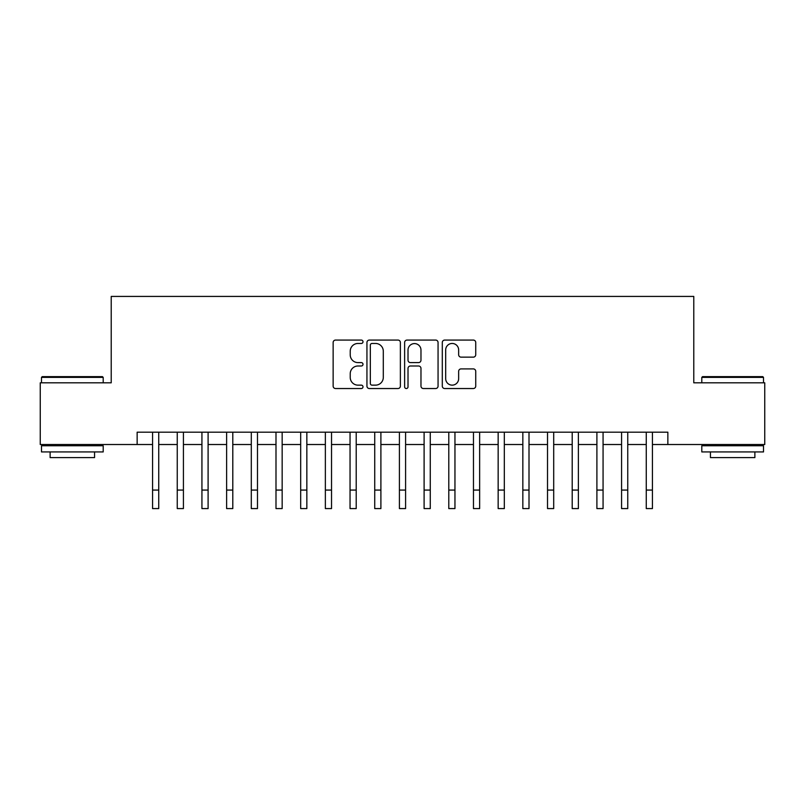<?xml version="1.0" encoding="UTF-8"?>
<svg xmlns="http://www.w3.org/2000/svg" width="805" height="805" viewBox="0 0 805 805"><rect width="100%" height="100%" fill="white"/><g stroke="black" fill="none" stroke-linecap="round" stroke-linejoin="round"><path stroke-width="1.21" d="M363.005 341.763A1.701 1.701 0 0 0 361.314 340.072L335.564 340.072A2.425 2.425 0 0 0 333.139 342.497L333.139 386.108A2.425 2.425 0 0 0 335.564 388.533L361.314 388.533A1.701 1.701 0 0 0 363.005 386.833A1.701 1.701 0 0 0 361.314 385.142L357.973 385.142A7.758 7.758 0 0 1 350.225 377.384L350.225 373.751A7.758 7.758 0 0 1 357.973 365.993L361.314 365.993A1.701 1.701 0 0 0 363.005 364.303A1.701 1.701 0 0 0 361.314 362.602L357.973 362.602A7.758 7.758 0 0 1 350.225 354.854L350.225 351.211A7.758 7.758 0 0 1 357.973 343.463L361.314 343.463A1.701 1.701 0 0 0 363.005 341.763M473.31 357.148A2.425 2.425 0 0 0 475.735 354.733L475.735 342.497A2.425 2.425 0 0 0 473.31 340.072L444.722 340.072A2.425 2.425 0 0 0 442.297 342.497L442.297 386.108A2.425 2.425 0 0 0 444.722 388.533L473.31 388.533A2.425 2.425 0 0 0 475.735 386.108L475.735 371.326A2.425 2.425 0 0 0 473.31 368.901L461.074 368.901A2.425 2.425 0 0 0 458.649 371.326L458.649 378.652A6.48 6.48 0 0 1 452.169 385.142A6.48 6.48 0 0 1 445.688 378.652L445.688 349.944A6.48 6.48 0 0 1 452.169 343.463A6.48 6.48 0 0 1 458.649 349.944L458.649 354.733A2.425 2.425 0 0 0 461.074 357.148L473.31 357.148M137.142 444.521L40.25 444.521L40.25 382.818L111.221 382.818L111.221 296.421L693.779 296.421L693.779 382.818L764.75 382.818L764.75 444.521L667.858 444.521L667.858 432.184L137.142 432.184L137.142 444.521L152.568 444.521M400.377 342.497A2.425 2.425 0 0 0 397.962 340.072L369.364 340.072A2.425 2.425 0 0 0 366.939 342.497L366.939 386.108A2.425 2.425 0 0 0 369.364 388.533L397.962 388.533A2.425 2.425 0 0 0 400.377 386.108L400.377 342.497M407.038 340.072L435.636 340.072A2.425 2.425 0 0 1 438.061 342.497L438.061 386.108A2.425 2.425 0 0 1 435.636 388.533L423.4 388.533A2.425 2.425 0 0 1 420.975 386.108L420.975 368.418A2.425 2.425 0 0 0 418.55 365.993L410.439 365.993A2.425 2.425 0 0 0 408.014 368.418L408.014 386.833A1.701 1.701 0 0 1 406.314 388.533A1.701 1.701 0 0 1 404.623 386.833L404.623 342.497A2.425 2.425 0 0 1 407.038 340.072M158.736 444.521L177.251 444.521M183.419 444.521L201.934 444.521M208.103 444.521L226.618 444.521M232.796 444.521L251.301 444.521M257.479 444.521L275.994 444.521M282.163 444.521L300.678 444.521M306.846 444.521L325.361 444.521M331.529 444.521L350.044 444.521M356.213 444.521L374.728 444.521M380.896 444.521L399.411 444.521M405.589 444.521L424.104 444.521M430.273 444.521L448.788 444.521M454.956 444.521L473.471 444.521M479.639 444.521L498.154 444.521M504.322 444.521L522.837 444.521M529.006 444.521L547.521 444.521M553.699 444.521L572.204 444.521M578.382 444.521L596.897 444.521M603.066 444.521L621.581 444.521M627.749 444.521L646.264 444.521M652.432 444.521L667.858 444.521M372.031 343.463A1.701 1.701 0 0 0 370.33 345.154L370.33 383.442A1.701 1.701 0 0 0 372.031 385.142L375.543 385.142A7.758 7.758 0 0 0 383.301 377.384L383.301 351.211A7.758 7.758 0 0 0 375.543 343.463L372.031 343.463M420.975 350.064A6.48 6.48 0 0 0 414.495 343.584A6.48 6.48 0 0 0 408.014 350.064L408.014 360.177A2.425 2.425 0 0 0 410.439 362.602L418.55 362.602A2.425 2.425 0 0 0 420.975 360.177L420.975 350.064M152.568 490.074L158.736 490.074L158.736 508.579L152.568 508.579L152.568 432.184M158.736 490.074L158.736 432.184M42.222 376.639L102.456 376.639L103.201 377.384L41.488 377.384L42.222 376.639M72.339 451.927L41.488 451.927L41.488 445.759L103.201 445.759L103.201 451.927L72.339 451.927M94.557 451.927L94.557 457.612L50.121 457.612L50.121 451.927M702.544 376.639L762.778 376.639L763.512 377.384L701.799 377.384L702.544 376.639M732.661 451.927L701.799 451.927L701.799 445.759L763.512 445.759L763.512 451.927L732.661 451.927M754.879 451.927L754.879 457.612L710.443 457.612L710.443 451.927M177.251 490.074L183.419 490.074L183.419 508.579L177.251 508.579L177.251 432.184M183.419 490.074L183.419 432.184M201.934 490.074L208.103 490.074L208.103 508.579L201.934 508.579L201.934 432.184M208.103 490.074L208.103 432.184M226.618 490.074L232.796 490.074L232.796 508.579L226.618 508.579L226.618 432.184M232.796 490.074L232.796 432.184M251.301 490.074L257.479 490.074L257.479 508.579L251.301 508.579L251.301 432.184M257.479 490.074L257.479 432.184M275.994 490.074L282.163 490.074L282.163 508.579L275.994 508.579L275.994 432.184M282.163 490.074L282.163 432.184M300.678 490.074L306.846 490.074L306.846 508.579L300.678 508.579L300.678 432.184M306.846 490.074L306.846 432.184M325.361 490.074L331.529 490.074L331.529 508.579L325.361 508.579L325.361 432.184M331.529 490.074L331.529 432.184M350.044 490.074L356.213 490.074L356.213 508.579L350.044 508.579L350.044 432.184M356.213 490.074L356.213 432.184M374.728 490.074L380.896 490.074L380.896 508.579L374.728 508.579L374.728 432.184M380.896 490.074L380.896 432.184M399.411 490.074L405.589 490.074L405.589 508.579L399.411 508.579L399.411 432.184M405.589 490.074L405.589 432.184M424.104 490.074L430.273 490.074L430.273 508.579L424.104 508.579L424.104 432.184M430.273 490.074L430.273 432.184M448.788 490.074L454.956 490.074L454.956 508.579L448.788 508.579L448.788 432.184M454.956 490.074L454.956 432.184M473.471 490.074L479.639 490.074L479.639 508.579L473.471 508.579L473.471 432.184M479.639 490.074L479.639 432.184M498.154 490.074L504.322 490.074L504.322 508.579L498.154 508.579L498.154 432.184M504.322 490.074L504.322 432.184M522.837 490.074L529.006 490.074L529.006 508.579L522.837 508.579L522.837 432.184M529.006 490.074L529.006 432.184M547.521 490.074L553.699 490.074L553.699 508.579L547.521 508.579L547.521 432.184M553.699 490.074L553.699 432.184M572.204 490.074L578.382 490.074L578.382 508.579L572.204 508.579L572.204 432.184M578.382 490.074L578.382 432.184M596.897 490.074L603.066 490.074L603.066 508.579L596.897 508.579L596.897 432.184M603.066 490.074L603.066 432.184M621.581 490.074L627.749 490.074L627.749 508.579L621.581 508.579L621.581 432.184M627.749 490.074L627.749 432.184M646.264 490.074L652.432 490.074L652.432 508.579L646.264 508.579L646.264 432.184M652.432 490.074L652.432 432.184M41.488 382.818L41.488 377.384M55.555 445.759L55.555 444.521M89.124 445.759L89.124 444.521M103.201 382.818L103.201 377.384M701.799 382.818L701.799 377.384M715.876 445.759L715.876 444.521M749.445 445.759L749.445 444.521M763.512 382.818L763.512 377.384"/></g></svg>
